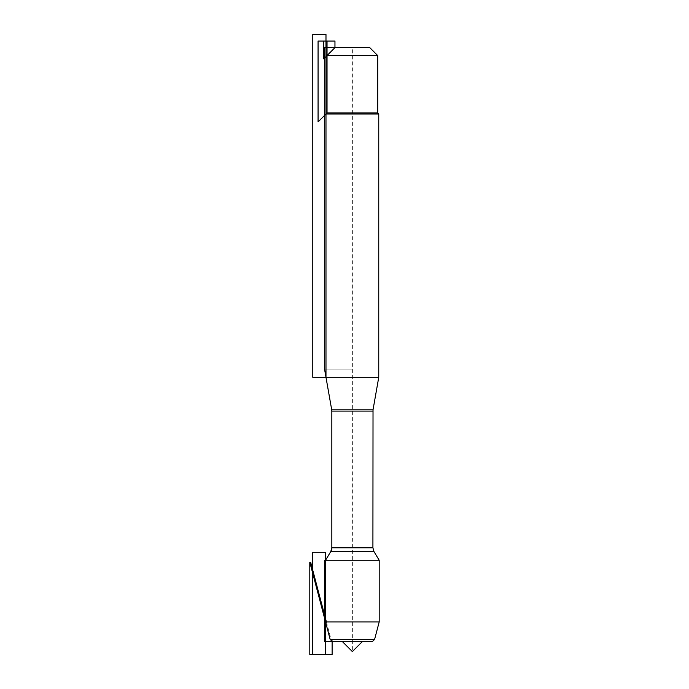 <?xml version="1.0" encoding="UTF-8"?>
<svg xmlns="http://www.w3.org/2000/svg" width="689" height="689" viewBox="0 0 689 689"><rect width="100%" height="100%" fill="white"/><g stroke="black" fill="none" stroke-linecap="round" stroke-linejoin="round"><path stroke-width="0.52" stroke-dasharray="3.44 2.58" d="M378.752 377.314L325.983 377.314M324.381 560.278L379.2 560.278M325.983 114.004L378.752 114.004M369.786 47.644L334.957 47.644L352.372 47.644L352.372 651.579M377.701 55.559L327.034 55.559M377.701 112.953L327.034 112.953M379.2 621.917L325.535 621.917M342.14 641.356L352.372 641.356M372.62 641.356L332.115 641.356M374.601 639.375L330.134 639.375M324.665 369.829L352.372 369.829L324.665 369.829M326.397 621.917L330.996 639.375L332.976 641.356M373.025 409.843L331.719 409.843M331.831 411.1L372.913 411.1M372.913 547.789L331.831 547.789M330.789 551.527L373.946 551.527"/><path stroke-width="1.03" d="M330.134 639.375L374.601 639.375L372.62 641.356L332.115 641.356L330.134 639.375L309.8 562.198L309.8 654.55L332.115 654.55L332.115 641.356L330.134 639.375L325.535 621.917L379.2 621.917L379.2 560.278L373.946 551.527L372.913 547.789L373.025 409.843L331.719 409.843L325.983 377.314L378.752 377.314L378.752 114.004L325.983 114.004L325.983 377.314L325.983 34.45L312.789 34.45L312.789 377.314L325.983 377.314M379.2 560.278L325.535 560.278L325.535 621.917M373.946 551.527L330.789 551.527L325.535 560.278L331.831 549.805L331.831 410.472L324.665 369.829L324.665 47.644L334.957 47.644L323.735 58.858L323.735 41.047L334.957 41.047L334.957 47.644L369.786 47.644L377.701 55.559L327.034 55.559L327.034 112.953L377.701 112.953L377.701 55.559M327.034 112.953L318.068 121.927L318.068 41.047L327.034 41.047L327.034 112.953L325.983 114.004M352.372 651.579L342.14 641.356L352.372 651.579L362.595 641.356M352.372 641.356L324.381 641.356L324.381 560.278M326.397 621.917L310.653 562.198M325.535 552.302L325.535 654.55L312.341 654.55L312.341 552.302L325.535 552.302M372.913 411.1L331.831 411.1L331.831 547.789L372.913 547.789M373.025 409.843L378.752 377.314M331.831 547.789L330.789 551.527M331.719 409.843L331.831 411.1M334.957 47.644L327.034 55.559M377.701 112.953L378.752 114.004M374.601 639.375L379.2 621.917"/></g></svg>
